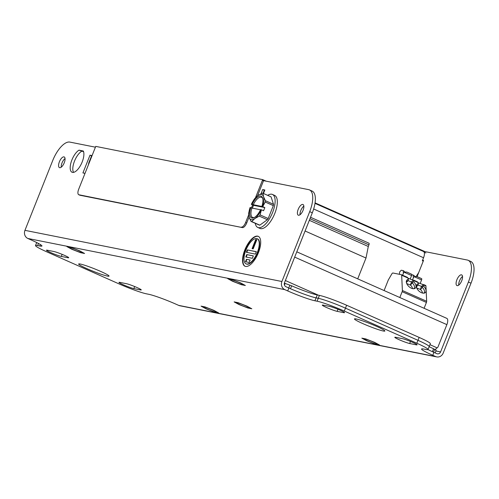<?xml version="1.0" encoding="UTF-8"?>
<svg xmlns="http://www.w3.org/2000/svg" width="499" height="499" viewBox="0 0 499 499"><rect width="100%" height="100%" fill="white"/><g stroke="black" fill="none" stroke-linecap="round" stroke-linejoin="round"><path stroke-width="0.75" d="M239.015 304.546L234.143 301.901L238.104 302.687L246.936 306.124L251.808 308.769L247.847 307.983L239.015 304.546M205.95 308.781L201.078 306.137L205.039 306.922L213.871 310.359L218.743 313.004L214.788 312.212L205.95 308.781M232.559 281.268L227.687 278.623L231.642 279.415L240.481 282.846L245.352 285.49L241.391 284.704L232.559 281.268M366.734 340.792L361.856 338.147L365.817 338.933L374.649 342.37L379.527 345.015L375.566 344.229L366.734 340.792M71.781 249.257L66.903 246.612L70.864 247.398L79.697 250.835L84.574 253.48L80.613 252.694L71.781 249.257M246.244 263.921A13.741 5.714 -66.1 0 0 246.419 264.008A13.741 5.714 -66.1 0 0 246.93 264.171A13.741 5.714 -66.1 0 0 257.465 253.18A13.741 5.714 -66.1 0 0 257.565 238.89A13.741 5.714 -66.1 0 0 257.378 238.815M246.568 264.008A13.741 5.714 -66.1 0 0 257.104 253.018A13.741 5.714 -66.1 0 0 257.197 238.728A13.741 5.714 -66.1 0 0 256.692 238.566A13.741 5.714 -66.1 0 0 246.157 249.556A13.741 5.714 -66.1 0 0 246.057 263.846A13.741 5.714 -66.1 0 0 246.568 264.008M257.652 236.146A16.355 6.799 -66.1 0 0 245.109 249.232A16.355 6.799 -66.1 0 0 244.997 266.241A16.355 6.799 -66.1 0 0 245.602 266.429A16.355 6.799 -66.1 0 0 258.145 253.349A16.355 6.799 -66.1 0 0 258.264 236.339A16.355 6.799 -66.1 0 0 257.652 236.146M258.438 236.42A16.355 6.799 -66.1 0 0 258.014 236.308A16.355 6.799 -66.1 0 0 245.564 249.169A16.355 6.799 -66.1 0 0 245.177 266.316M59.393 161.807A5.838 2.426 -66.1 0 0 59.456 167.627A5.838 2.426 -66.1 0 0 64.252 162.774A5.838 2.426 -66.1 0 0 64.19 156.948A5.838 2.426 -66.1 0 0 59.393 161.807M61.215 167.184A5.838 2.426 113.9 0 1 62.007 162.961A5.838 2.426 113.9 0 1 65.045 158.551M298.202 209.355A5.838 2.426 -66.1 0 0 298.265 215.175A5.838 2.426 -66.1 0 0 303.061 210.322A5.838 2.426 -66.1 0 0 302.999 204.503A5.838 2.426 -66.1 0 0 298.202 209.355M300.024 214.732A5.838 2.426 113.9 0 1 300.816 210.509A5.838 2.426 113.9 0 1 303.854 206.099M80.252 264.021A16.355 1.385 -158.3 0 0 78.649 264.008A16.355 1.385 -158.3 0 0 90.107 270.021A16.355 1.385 -158.3 0 0 107.447 276.09A16.355 1.385 -158.3 0 0 109.044 276.103A16.355 1.385 -158.3 0 0 97.592 270.09A16.355 1.385 -158.3 0 0 80.252 264.021M412.748 342.42A8.439 0.711 21.7 0 1 417.077 344.84A8.439 0.711 21.7 0 1 416.253 344.834L409.667 343.518A8.439 0.711 21.7 0 1 400.716 340.387A8.439 0.711 21.7 0 1 394.803 337.287A8.439 0.711 21.7 0 1 395.632 337.293L402.219 338.609A8.439 0.711 21.7 0 1 412.748 342.42M136.919 287.499A8.439 0.711 21.7 0 1 141.248 289.919A8.439 0.711 21.7 0 1 140.425 289.913L133.838 288.603A8.439 0.711 21.7 0 1 124.887 285.472A8.439 0.711 21.7 0 1 118.974 282.365A8.439 0.711 21.7 0 1 119.804 282.372L126.39 283.688A8.439 0.711 21.7 0 1 136.919 287.499M340.218 310.241A8.439 0.711 21.7 0 1 344.547 312.667A8.439 0.711 21.7 0 1 343.724 312.655L337.137 311.345A8.439 0.711 21.7 0 1 328.186 308.214A8.439 0.711 21.7 0 1 322.279 305.114A8.439 0.711 21.7 0 1 323.103 305.12L329.689 306.43A8.439 0.711 21.7 0 1 340.218 310.241M64.39 255.326A8.439 0.711 21.7 0 1 68.719 257.746A8.439 0.711 21.7 0 1 67.895 257.74L61.308 256.424A8.439 0.711 21.7 0 1 52.358 253.292A8.439 0.711 21.7 0 1 46.451 250.192A8.439 0.711 21.7 0 1 47.274 250.199L53.861 251.508A8.439 0.711 21.7 0 1 64.39 255.326M356.08 318.942A16.355 1.385 -158.3 0 0 354.477 318.93A16.355 1.385 -158.3 0 0 365.935 324.943A16.355 1.385 -158.3 0 0 383.276 331.005A16.355 1.385 -158.3 0 0 384.872 331.024A16.355 1.385 -158.3 0 0 373.42 325.011A16.355 1.385 -158.3 0 0 356.08 318.942M458.712 285.129A5.838 2.426 113.9 0 1 459.504 280.906A5.838 2.426 113.9 0 1 462.542 276.496M456.891 279.752A5.838 2.426 -66.1 0 0 456.953 285.571A5.838 2.426 -66.1 0 0 461.75 280.719A5.838 2.426 -66.1 0 0 461.687 274.899A5.838 2.426 -66.1 0 0 456.891 279.752M246.444 259.299L250.142 260.041L249.182 262.462L245.477 261.726L246.444 259.299L250.111 260.122M246.805 259.461L245.87 261.8M247.329 249.893L256.324 251.683L255.363 254.103L246.369 252.313L247.329 249.893L256.293 251.764M247.691 250.049L246.762 252.394M309.704 211.645A21.806 9.063 -66.1 0 0 309.48 189.901L312.087 191.061A21.806 9.063 113.9 0 1 312.318 212.805L309.704 211.645L281.904 281.505A6.281 5.689 101.3 0 0 284.817 289.638L287.717 290.923L288.871 288.017A21.806 1.846 -158.3 0 0 316.079 297.866L318.256 298.296A21.806 1.846 21.7 0 1 345.458 308.151L417.987 340.324A21.806 1.846 21.7 0 1 429.177 346.58L428.017 349.487A21.806 1.846 -158.3 0 0 416.827 343.231L417.987 340.324M284.817 289.638L27.857 238.472A6.281 5.689 -78.7 0 1 24.95 230.345L52.751 160.478A21.806 9.063 -66.1 0 1 69.86 142.096L95.421 147.186M312.318 212.805L284.517 282.665A3.137 2.844 101.3 0 0 285.971 286.725L288.871 288.017M284.368 283.145L291.653 285.815A21.806 1.846 -158.3 0 0 317.245 294.959L314.919 300.772A21.806 1.846 21.7 0 1 287.717 290.923M314.919 300.772L317.096 301.209L319.422 295.396A21.806 1.846 21.7 0 1 346.63 305.245L345.47 308.151A21.806 1.846 -158.3 0 0 318.268 298.302L316.092 297.866A21.806 1.846 21.7 0 1 290.493 288.721L290.144 288.572M429.152 346.637A21.806 1.846 -158.3 0 0 429.19 346.58A21.806 1.846 -158.3 0 0 418 340.324L345.47 308.151L344.304 311.058A21.806 1.846 -158.3 0 0 317.096 301.209M344.304 311.058L416.827 343.231M427.955 349.568A21.806 1.846 -158.3 0 0 433.924 352.363L432.764 355.269A21.806 1.846 21.7 0 1 421.574 349.013A21.806 1.846 21.7 0 1 423.707 349.032L425.884 349.468A21.806 1.846 -158.3 0 0 428.017 349.487M433.924 352.363L436.825 353.654A3.137 2.844 101.3 0 0 440.592 351.901L435.92 350.972M432.764 355.269L435.671 356.56A6.281 5.689 101.3 0 0 436.756 356.904A6.281 5.689 101.3 0 0 443.206 353.061L471.006 283.201L468.393 282.041A21.806 9.063 -66.1 0 0 468.162 260.297A21.806 9.063 -66.1 0 0 467.357 260.041L422.734 251.159M436.756 356.904L179.802 305.744A6.281 5.689 -78.7 0 1 178.711 305.394L175.81 304.109A21.806 1.846 21.7 0 0 148.608 294.26L146.432 293.824A21.806 1.846 -158.3 0 1 119.224 283.975L46.7 251.802A21.806 1.846 -158.3 0 1 35.51 245.545L36.664 242.639A21.806 1.846 21.7 0 1 36.726 242.558M468.162 260.297L470.775 261.457A21.806 9.063 113.9 0 1 471.006 283.201M422.478 260.441L423.364 260.84M417.089 276.614L423.545 260.384L422.578 260.191M468.393 282.041L440.592 351.901M27.857 238.472L30.757 239.763A21.806 1.846 21.7 0 1 41.947 246.019A21.806 1.846 21.7 0 1 39.814 245.995L37.637 245.564A21.806 1.846 -158.3 0 0 35.51 245.545M236.956 302.662A7.242 0.611 21.7 0 1 245.988 305.937A7.242 0.611 21.7 0 1 248.995 308.008A7.242 0.611 21.7 0 1 239.963 304.733A7.242 0.611 21.7 0 1 236.956 302.662M230.501 279.39A7.242 0.611 21.7 0 1 239.532 282.659A7.242 0.611 21.7 0 1 242.539 284.729A7.242 0.611 21.7 0 1 233.507 281.461A7.242 0.611 21.7 0 1 230.501 279.39M364.669 338.908A7.242 0.611 21.7 0 1 373.701 342.183A7.242 0.611 21.7 0 1 376.714 344.254A7.242 0.611 21.7 0 1 367.682 340.979A7.242 0.611 21.7 0 1 364.669 338.908M203.891 306.897A7.242 0.611 21.7 0 1 212.923 310.166A7.242 0.611 21.7 0 1 215.93 312.237A7.242 0.611 21.7 0 1 206.898 308.968A7.242 0.611 21.7 0 1 203.891 306.897M69.717 247.373A7.242 0.611 21.7 0 1 78.748 250.648A7.242 0.611 21.7 0 1 81.761 252.719A7.242 0.611 21.7 0 1 72.729 249.444A7.242 0.611 21.7 0 1 69.717 247.373M309.48 189.901A21.806 9.063 -66.1 0 0 308.669 189.645L262.368 180.426M85.005 173.353L82.928 172.941L90.001 155.17L92.078 155.588M90.001 155.17L91.903 156.019M261.027 193.712L262.68 189.558L264.857 189.988L263.466 193.487M262.68 189.558L264.682 190.443M79.023 150.155A12.344 5.133 -66.1 0 0 71.214 161.876A12.344 5.133 -66.1 0 0 72.037 172.242A12.344 5.133 -66.1 0 0 80.819 164.913A12.344 5.133 -66.1 0 0 83.321 151.01L79.023 150.155L83.589 151.702M73.54 172.373A12.344 5.133 113.9 0 1 74.388 161.42A12.344 5.133 113.9 0 1 81.63 151.309M246.756 254.571L253.367 255.887L252.4 258.307L245.789 256.991L246.756 254.571L253.336 255.968M247.117 254.733L246.188 257.072M256.81 239.738L253.174 248.876L252.089 248.658L255.725 239.52L256.81 239.738M252.482 248.739L256.087 239.682L256.779 239.819M263.048 193.306L264.033 190.824L264.489 190.911M416.278 276.346L418.711 272.535M435.147 352.905L436.12 350.529M429.14 346.668A21.806 1.846 -158.3 0 0 433.556 348.77L436.145 350.404M432.695 351.814L432.396 351.676A21.806 1.846 21.7 0 1 427.961 349.562M418 340.324L419.154 337.418A21.806 1.846 21.7 0 1 430.344 343.674L429.19 346.58M419.154 337.418L346.63 305.245M317.245 294.959L319.422 295.396M285.091 283.388L284.449 285.01M435.789 350.148A3.137 1.304 113.9 0 1 435.683 349.069L437.093 347.847A1.746 1.578 101.3 0 0 438.022 346.867L446.873 324.631A6.281 2.614 113.9 0 0 446.811 318.368L296.793 251.82M423.246 261.133L422.36 260.74L423.551 257.752A6.281 2.614 113.9 0 0 423.483 251.49L314.988 203.361M89.14 162.973L88.778 162.899L91.348 156.443L91.71 156.511M88.41 164.801L88.778 162.899M402.387 290.518A1.715 0.711 113.9 0 1 402.15 291.684L426.42 302.45A1.715 0.711 -66.1 0 0 426.664 301.284L402.387 290.518L401.67 275.248L407.876 278.005L408.413 279.384A5.838 3.387 42.9 0 0 406.417 280.949A5.838 3.387 42.9 0 0 408.862 286.538A5.838 3.387 42.9 0 0 414.607 288.578A5.838 3.387 42.9 0 0 413.596 281.686L414.027 280.731L413.421 280.164A3.948 0.337 21.7 0 1 407.92 278.111M411.775 274.762L413.222 275.049L415.274 276.533M420.17 283.513L421.58 279.97A1.372 0.574 -66.1 0 0 421.561 278.598L416.621 276.409L413.272 277.12L413.222 275.049M413.615 277.188L412.53 279.92M421.561 278.598A1.372 0.574 -66.1 0 0 421.512 278.585L416.677 276.44M423.907 284.692L424.019 285.166L423.414 284.592L421.53 286.376L422.809 286.632L424.019 285.166L425.94 286.021A1.715 0.711 -66.1 0 0 425.684 285.472A1.715 0.711 -66.1 0 0 425.622 285.453L424.019 284.742M413.914 280.257L414.027 280.731L417.869 282.434L417.339 281.779L414.02 280.307M413.977 280.276L417.339 281.779M413.421 280.164L411.538 281.941L412.81 282.197L413.596 281.686M408.413 279.384L407.789 280.956L406.386 282.465M410.29 285.085L411.538 281.941L407.97 280.638M406.691 283.488L410.459 285.16L412.81 282.197M412.554 288.622A5.152 2.988 42.9 0 0 410.452 285.035M407.789 280.956A5.152 2.988 42.9 0 0 406.448 281.573A5.152 2.988 42.9 0 0 406.311 281.735M413.839 288.734A5.152 2.988 42.9 0 0 413.989 288.59A5.152 2.988 42.9 0 0 412.355 282.983M407.876 278.005L407.415 277.369L401.414 274.706A1.715 0.711 113.9 0 1 401.67 275.248M399.456 274.307L399.618 271.955L401.24 270.221L403.229 270.614L405.275 272.098M410.178 279.078L411.581 275.535A1.372 0.574 -66.1 0 0 411.569 274.169L406.623 271.974L403.279 272.685L403.229 270.614M403.622 272.753L402.631 275.242M411.569 274.169A1.372 0.574 -66.1 0 0 411.519 274.151L406.685 272.005M423.414 284.592A3.948 0.337 21.7 0 1 417.913 282.546M401.414 274.706A1.715 0.711 113.9 0 0 401.352 274.687L392.913 273.003A1.715 0.711 113.9 0 0 391.821 273.92L388.303 279.983L384.099 290.549M425.94 286.021L426.664 301.284M426.42 302.45L424.1 308.295M399.824 297.529L402.15 291.684M417.869 282.434L418.405 283.819A5.838 3.387 42.9 0 0 416.409 285.384A5.838 3.387 42.9 0 0 418.854 290.973A5.838 3.387 42.9 0 0 424.605 293.013A5.838 3.387 42.9 0 0 423.589 286.12M418.405 283.819L417.782 285.391A5.152 2.988 42.9 0 0 416.44 286.002A5.152 2.988 42.9 0 0 416.309 286.164M423.832 293.169A5.152 2.988 42.9 0 0 423.982 293.025A5.152 2.988 42.9 0 0 422.347 287.418L422.809 286.632M422.547 293.056A5.152 2.988 42.9 0 0 420.445 289.464L422.347 287.418M420.445 289.464L416.684 287.923M417.782 285.391L416.378 286.9M420.283 289.52L421.53 286.376L417.962 285.072M305.076 231L366.004 258.027L357.714 278.847M366.004 258.027L368.287 246.469L309.33 220.315M309.96 218.724L368.923 244.878A1.715 0.711 -66.1 0 0 368.904 243.169A1.715 0.711 -66.1 0 0 368.842 243.144L310.534 217.283L368.904 243.169M368.923 244.878L368.287 246.469M300.323 214.495L300.005 214.433M266.216 181.193L262.686 179.628L95.739 146.388L78.674 189.271A5.452 2.264 -66.1 0 0 78.73 194.71A5.452 2.264 -66.1 0 0 78.929 194.772L80.021 195.252A5.452 2.264 113.9 0 1 79.815 195.19A5.452 2.264 113.9 0 1 79.634 195.084M315.062 202.862L424.905 251.59M262.686 179.628L255.525 197.629M252.619 204.933L251.44 207.883M248.627 214.95L245.62 222.51L246.706 222.997L249.057 217.096M257.528 195.808L263.453 180.919M424.15 252.207L425.909 252.987M246.706 222.997A5.452 2.264 113.9 0 1 242.433 227.594L78.929 194.772M241.341 227.107A5.452 2.264 -66.1 0 0 245.62 222.51M242.433 227.594L80.021 195.252M267.657 195.346A18.058 7.504 113.9 0 1 272.429 194.435A18.058 7.504 113.9 0 1 272.616 212.437A18.058 7.504 113.9 0 1 257.783 227.45A18.058 7.504 113.9 0 1 255.257 223.303M272.429 194.435L274.618 195.408A18.058 7.504 113.9 0 1 274.812 213.41A18.058 7.504 113.9 0 1 259.973 228.423L257.783 227.45M252.5 202.095L253.885 199.775A15.301 6.362 113.9 0 1 254.721 198.571L257.858 195.564L262.293 193.132A15.301 6.362 113.9 0 1 262.954 193.263L271.063 196.862L273.514 204.297A15.301 6.362 113.9 0 1 273.34 205.632L268.213 218.512A15.301 6.362 113.9 0 1 267.383 219.716L259.268 216.117L254.833 218.55A13.629 5.664 113.9 0 1 249.163 217.421A13.629 5.664 113.9 0 1 250.093 207.515L250.822 207.659A11.889 4.94 -66.1 0 0 254.122 217.639A11.889 4.94 -66.1 0 0 260.609 209.611L261.345 209.755A13.629 5.664 113.9 0 1 254.833 218.55L251.689 221.562A15.301 6.362 113.9 0 1 251.034 221.431L249.163 217.421L248.583 213.99A15.301 6.362 113.9 0 1 248.758 212.655L250.086 207.522M262.954 193.263L263.528 196.693L265.406 200.698L273.514 204.297M259.268 216.117A15.301 6.362 113.9 0 0 260.104 214.913L261.426 209.78L263.578 210.734L264.832 207.578L253.492 205.32L251.34 204.372A13.629 5.664 113.9 0 1 252.363 202.332A13.629 5.664 113.9 0 1 257.858 195.564A13.629 5.664 113.9 0 1 263.528 196.693A13.629 5.664 113.9 0 1 262.599 206.598L261.869 206.455A11.889 4.94 -66.1 0 0 262.699 198.309A11.889 4.94 -66.1 0 0 252.076 204.503L261.869 206.455M253.492 205.32L252.369 208.145M254.584 217.377A11.015 4.578 -66.1 0 1 251.914 208.058L260.534 209.773M251.914 208.058L250.822 207.659M267.383 219.716L259.804 225.161A15.301 6.362 113.9 0 1 259.149 225.024L251.034 221.431M251.34 204.372L252.076 204.503M262.811 198.827A11.015 4.578 -66.1 0 0 253.174 204.902M264.832 207.578L262.599 206.598M265.406 200.698A15.301 6.362 113.9 0 1 265.225 202.033L262.686 206.63M273.34 205.632L265.225 202.033M260.104 214.913L268.213 218.512M251.689 221.562L259.804 225.161M416.472 344.279L416.253 344.834M140.643 289.358L140.425 289.913M343.942 312.106L343.724 312.655M68.114 257.185L67.895 257.74M281.904 281.505L24.95 230.345M435.671 356.56L178.711 305.394M38.473 243.468L37.637 245.564M39.814 245.995L40.388 244.566M62.132 254.359L61.308 256.424M337.96 309.28L337.137 311.345M134.655 286.532L133.838 288.603M410.484 341.453L409.667 343.518M434.641 349.331L433.506 352.175M432.396 351.676L433.556 348.77M291.653 285.815L290.493 288.721M288.753 287.96L289.882 285.116M284.355 283.189L285.048 283.501M437.093 347.847L429.945 344.678M318.387 295.19L285.366 280.538M294.684 257.116L446.873 324.631M313.659 209L423.551 257.752M421.58 279.97L414.526 276.839M411.581 275.535L404.533 272.41M407.346 277.344L401.47 274.737M257.565 238.89L257.197 238.728M246.419 264.008L246.057 263.846M284.349 283.201L285.041 283.513M425.684 285.472L423.969 284.711M78.73 194.71L79.815 195.19"/></g></svg>

